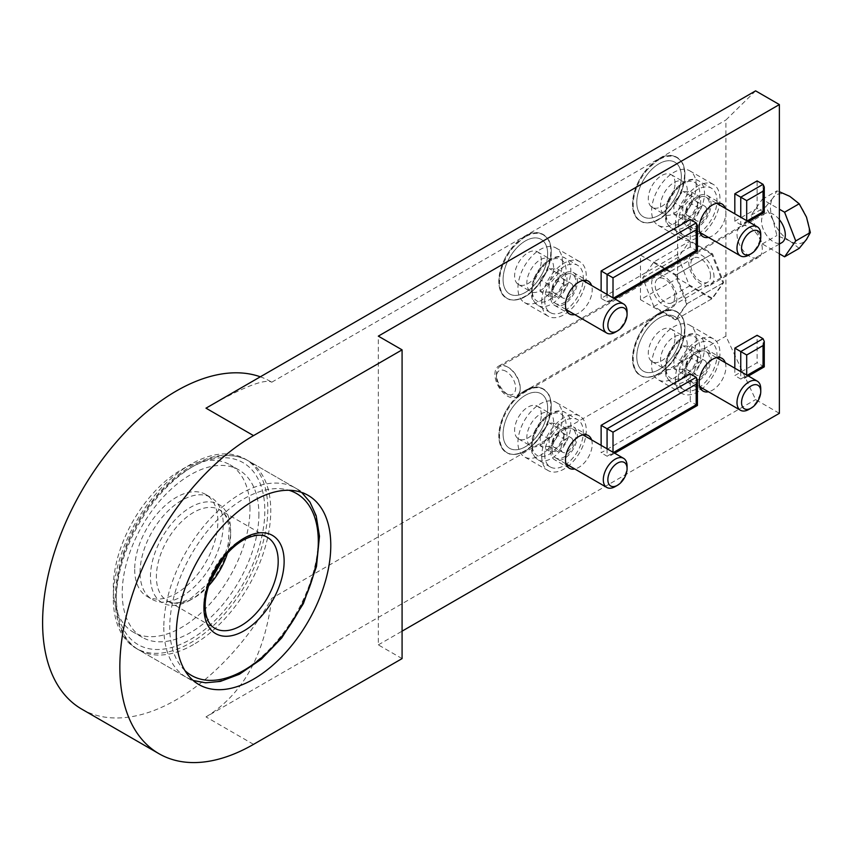 <?xml version="1.0" encoding="UTF-8"?>
<svg xmlns="http://www.w3.org/2000/svg" width="853" height="853" viewBox="0 0 853 853"><rect width="100%" height="100%" fill="white"/><g stroke="black" fill="none" stroke-linecap="round" stroke-linejoin="round"><path stroke-width="0.64" stroke-dasharray="4.26 3.2" d="M140.052 572.491A58.825 33.96 -60 0 1 165.727 513.293A58.825 33.96 -60 0 1 211.054 497.534A58.825 33.96 -60 0 1 211.054 565.454A58.825 33.96 -60 0 1 152.229 599.414A58.825 33.96 -60 0 1 140.052 572.491M134.699 569.399A58.825 33.96 120 0 0 146.887 596.332A58.825 33.96 120 0 0 205.701 562.372A58.825 33.96 120 0 0 205.701 494.452A58.825 33.96 120 0 0 160.375 510.211A58.825 33.96 120 0 0 134.699 569.399M755.609 90.855L725.903 120.017L725.903 336.135L755.609 399.599L779.375 413.321M762.294 249.087A17.86 10.311 -120 0 0 754.5 231.12A17.86 10.311 -120 0 0 740.745 226.333A17.86 10.311 -120 0 0 740.745 246.954A17.86 10.311 -120 0 0 758.594 257.265A17.86 10.311 -120 0 0 762.294 249.087M697.423 251.081L690.248 246.943L601.13 298.401L607.069 301.834L610.044 301.536L613.478 298.134M764.267 212.493L757.101 208.345L734.817 221.215L740.756 224.648L743.731 224.35L747.164 220.948M402.083 658.601L378.316 644.879L378.316 336.135M378.316 644.879L402.083 631.156M690.248 373.87L690.248 401.315L601.13 452.772L601.13 445.373M734.817 368.187L734.817 375.587L757.101 362.717L757.101 335.282M734.817 221.215L734.817 213.815M757.101 208.345L757.101 180.911M591.577 439.86A18.905 10.918 -60 0 1 588.303 457.368A18.905 10.918 -60 0 1 574.773 468.969M725.263 362.674A18.905 10.918 -60 0 1 721.99 380.182A18.905 10.918 -60 0 1 708.459 391.783M574.773 314.597A18.905 10.918 120 0 0 588.303 302.996A18.905 10.918 120 0 0 591.577 285.488M708.459 237.411A18.905 10.918 120 0 0 721.99 225.81A18.905 10.918 120 0 0 725.263 208.303M601.13 298.401L601.13 291.001M690.248 246.943L690.248 219.498M697.423 405.452L690.248 401.315M613.478 452.506L610.044 455.907L607.069 456.206L601.13 452.772M253.533 744.36L205.999 716.915L755.609 399.599M271.531 382.059L270.827 381.654A189.067 109.152 120 0 1 271.766 382.208L271.531 382.059C264.078 378.732 242.231 387.433 205.999 408.171M270.827 381.654A189.067 109.152 120 0 0 260.325 376.813M81.76 709.131A189.067 109.152 120 0 0 271.766 598.326L725.903 336.135M205.999 716.915C242.721 694.459 264.643 654.933 271.766 598.326M520.17 388.872A17.86 10.311 60 0 1 516.47 397.05A17.86 10.311 60 0 1 507.546 396.165A17.86 10.311 60 0 1 495.881 380.427A17.86 10.311 60 0 1 498.621 366.118A17.86 10.311 60 0 1 512.376 370.906A17.86 10.311 60 0 1 520.17 388.872M676.887 298.401A17.86 10.311 60 0 1 673.188 306.579A17.86 10.311 60 0 1 655.328 296.268A17.86 10.311 60 0 1 655.328 275.647A17.86 10.311 60 0 1 669.093 280.434A17.86 10.311 60 0 1 676.887 298.401M640.486 255.09L675.405 275.252L686.558 303.988L675.405 319.843L640.486 299.691L677.623 278.249L712.543 298.401L723.696 282.546L712.543 253.81L677.623 233.647L640.486 255.09L640.486 299.691M677.623 278.249L677.623 233.647M714.014 276.958A17.86 10.311 -120 0 0 706.22 258.992A17.86 10.311 -120 0 0 692.465 254.205A17.86 10.311 -120 0 0 692.465 274.826A17.86 10.311 -120 0 0 710.325 285.137A17.86 10.311 -120 0 0 714.014 276.958M675.405 275.252L712.543 253.81M686.558 303.988L723.696 282.546M675.405 319.843L712.543 298.401M249.972 509.028A96.634 55.786 120 0 0 229.958 464.789A96.634 55.786 120 0 0 133.324 520.586A96.634 55.786 120 0 0 133.324 632.169A96.634 55.786 120 0 0 207.791 606.28A96.634 55.786 120 0 0 249.972 509.028M541.708 301.823A31.508 18.19 -60 0 1 555.463 270.113A31.508 18.19 -60 0 1 579.741 261.679A31.508 18.19 -60 0 1 579.741 298.06A31.508 18.19 -60 0 1 548.234 316.25A31.508 18.19 -60 0 1 541.708 301.823M503.089 279.528A31.508 18.19 120 0 0 509.614 293.954A31.508 18.19 120 0 0 541.122 275.764A31.508 18.19 120 0 0 541.122 239.373A31.508 18.19 120 0 0 516.843 247.818A31.508 18.19 120 0 0 503.089 279.528M675.395 224.648A31.508 18.19 -60 0 1 689.149 192.938A31.508 18.19 -60 0 1 713.439 184.493A31.508 18.19 -60 0 1 713.439 220.874A31.508 18.19 -60 0 1 681.92 239.064A31.508 18.19 -60 0 1 675.395 224.648M636.775 202.342A31.508 18.19 120 0 0 643.301 216.769A31.508 18.19 120 0 0 674.819 198.578A31.508 18.19 120 0 0 674.819 162.198A31.508 18.19 120 0 0 650.53 170.632A31.508 18.19 120 0 0 636.775 202.342M541.708 456.195A31.508 18.19 120 0 0 548.234 470.621A31.508 18.19 120 0 0 579.741 452.431A31.508 18.19 120 0 0 579.741 416.051A31.508 18.19 120 0 0 555.463 424.485A31.508 18.19 120 0 0 541.708 456.195M503.089 433.9A31.508 18.19 120 0 0 509.614 448.326A31.508 18.19 120 0 0 541.122 430.136A31.508 18.19 120 0 0 541.122 393.745A31.508 18.19 120 0 0 516.843 402.189A31.508 18.19 120 0 0 503.089 433.9M675.395 379.02A31.508 18.19 120 0 0 681.92 393.436A31.508 18.19 120 0 0 713.439 375.245A31.508 18.19 120 0 0 713.439 338.865A31.508 18.19 120 0 0 689.149 347.299A31.508 18.19 120 0 0 675.395 379.02M636.775 356.714A31.508 18.19 120 0 0 643.301 371.14A31.508 18.19 120 0 0 674.819 352.95A31.508 18.19 120 0 0 674.819 316.57A31.508 18.19 120 0 0 650.53 325.004A31.508 18.19 120 0 0 636.775 356.714M113.31 598.22A109.237 63.069 -60 0 1 160.993 488.289A109.237 63.069 -60 0 1 245.174 459.021A109.237 63.069 -60 0 1 245.174 585.158A109.237 63.069 -60 0 1 135.936 648.227A109.237 63.069 -60 0 1 113.31 598.22M258.885 514.178A96.634 55.786 -60 0 1 216.705 611.42A96.634 55.786 -60 0 1 142.238 637.308A96.634 55.786 -60 0 1 142.238 525.725A96.634 55.786 -60 0 1 238.872 469.939A96.634 55.786 -60 0 1 258.885 514.178M764.267 366.865L757.101 362.717M747.164 375.32L743.731 378.721L740.756 379.02L734.817 375.587M550.622 296.684A18.905 10.918 -60 0 1 558.875 277.651A18.905 10.918 -60 0 1 573.44 272.587A18.905 10.918 -60 0 1 573.44 294.424A18.905 10.918 -60 0 1 554.535 305.342A18.905 10.918 -60 0 1 550.622 296.684M684.309 219.498A18.905 10.918 -60 0 1 692.561 200.476A18.905 10.918 -60 0 1 707.137 195.401A18.905 10.918 -60 0 1 707.137 217.238A18.905 10.918 -60 0 1 688.222 228.156A18.905 10.918 -60 0 1 684.309 219.498M550.622 451.056A18.905 10.918 120 0 0 554.535 459.714A18.905 10.918 120 0 0 573.44 448.795A18.905 10.918 120 0 0 573.44 426.958A18.905 10.918 120 0 0 558.875 432.023A18.905 10.918 120 0 0 550.622 451.056M684.309 373.87A18.905 10.918 120 0 0 688.222 382.528A18.905 10.918 120 0 0 707.137 371.609A18.905 10.918 120 0 0 707.137 349.773A18.905 10.918 120 0 0 692.561 354.848A18.905 10.918 120 0 0 684.309 373.87M271.766 382.208L725.903 120.017M562.5 262.383A31.508 18.19 120 0 0 555.975 247.956A31.508 18.19 120 0 0 524.467 266.147A31.508 18.19 120 0 0 524.467 302.527A31.508 18.19 120 0 0 548.746 294.093A31.508 18.19 120 0 0 562.5 262.383M553.597 267.522A18.905 10.918 120 0 0 549.673 258.864A18.905 10.918 120 0 0 530.769 269.783A18.905 10.918 120 0 0 530.769 291.619A18.905 10.918 120 0 0 545.344 286.555A18.905 10.918 120 0 0 553.597 267.522M541.335 260.453A18.905 10.918 120 0 0 537.422 251.795A18.905 10.918 120 0 0 518.517 262.713A18.905 10.918 120 0 0 518.517 284.539A18.905 10.918 120 0 0 533.082 279.475A18.905 10.918 120 0 0 541.335 260.453M524.83 236.324A36.775 21.229 120 0 0 510.019 250.228A36.775 21.229 120 0 0 510.009 250.238A36.775 21.229 120 0 0 503.462 261.572A36.775 21.229 120 0 0 514.604 299.872A36.775 21.229 120 0 0 550.302 257.681A36.775 21.229 120 0 0 524.83 236.324M547.647 253.799A31.508 18.19 120 0 0 541.122 239.373A31.508 18.19 120 0 0 509.614 257.574A31.508 18.19 120 0 0 509.614 293.954A31.508 18.19 120 0 0 533.893 285.51A31.508 18.19 120 0 0 547.647 253.799M696.197 185.197A31.508 18.19 120 0 0 689.672 170.771A31.508 18.19 120 0 0 658.153 188.961A31.508 18.19 120 0 0 658.153 225.352A31.508 18.19 120 0 0 682.443 216.907A31.508 18.19 120 0 0 696.197 185.197M687.283 190.336A18.905 10.918 120 0 0 683.37 181.689A18.905 10.918 120 0 0 664.455 192.597A18.905 10.918 120 0 0 664.455 214.434A18.905 10.918 120 0 0 679.031 209.369A18.905 10.918 120 0 0 687.283 190.336M675.032 183.267A18.905 10.918 120 0 0 671.108 174.609A18.905 10.918 120 0 0 652.204 185.527A18.905 10.918 120 0 0 652.204 207.354A18.905 10.918 120 0 0 666.779 202.289A18.905 10.918 120 0 0 675.032 183.267M658.516 159.148A36.775 21.229 120 0 0 643.706 173.042A36.775 21.229 120 0 0 643.695 173.052A36.775 21.229 120 0 0 637.159 184.387A36.775 21.229 120 0 0 648.291 222.686A36.775 21.229 120 0 0 683.999 180.495A36.775 21.229 120 0 0 658.516 159.148M681.344 176.614A31.508 18.19 120 0 0 674.819 162.198A31.508 18.19 120 0 0 643.301 180.388A31.508 18.19 120 0 0 643.301 216.769A31.508 18.19 120 0 0 667.59 208.324A31.508 18.19 120 0 0 681.344 176.614M748.881 255.058A16.804 9.703 120 0 0 760.759 234.479M685.801 218.645A16.804 9.703 120 0 0 689.277 226.333A16.804 9.703 120 0 0 706.081 216.63A16.804 9.703 120 0 0 706.081 197.224A16.804 9.703 120 0 0 693.137 201.724A16.804 9.703 120 0 0 685.801 218.645M706.593 210.062A8.402 4.851 -60 0 1 702.925 218.517A8.402 4.851 -60 0 1 696.453 220.767A8.402 4.851 -60 0 1 696.453 211.064A8.402 4.851 -60 0 1 704.855 206.213A8.402 4.851 -60 0 1 706.593 210.062M697.679 204.923A8.402 4.851 -60 0 1 694.011 213.378A8.402 4.851 -60 0 1 687.539 215.628A8.402 4.851 -60 0 1 687.539 205.925A8.402 4.851 -60 0 1 695.941 201.073A8.402 4.851 -60 0 1 697.679 204.923M691.74 203.995L691.74 192.117L682.826 191.317L673.913 202.406L673.913 214.295L682.826 215.084L691.74 203.995L700.654 209.145L691.74 220.234L682.826 219.434L682.826 207.556L691.74 196.467L700.654 197.267L700.654 209.145M700.654 197.267L691.74 192.117M691.74 196.467L682.826 191.317M682.826 207.556L673.913 202.406M682.826 219.434L673.913 214.295M691.74 220.234L682.826 215.084M678.37 222.932A27.307 15.77 120 0 0 684.021 235.428A27.307 15.77 120 0 0 711.338 219.658A27.307 15.77 120 0 0 711.338 188.129A27.307 15.77 120 0 0 690.29 195.444A27.307 15.77 120 0 0 678.37 222.932M615.184 332.243A16.804 9.703 120 0 0 627.072 311.665M552.104 295.82A16.804 9.703 120 0 0 555.591 303.519A16.804 9.703 120 0 0 572.395 293.816A16.804 9.703 120 0 0 572.395 274.41A16.804 9.703 120 0 0 559.44 278.91A16.804 9.703 120 0 0 552.104 295.82M572.907 287.248A8.402 4.851 -60 0 1 569.239 295.703A8.402 4.851 -60 0 1 562.756 297.953A8.402 4.851 -60 0 1 562.756 288.25A8.402 4.851 -60 0 1 571.158 283.399A8.402 4.851 -60 0 1 572.907 287.248M563.993 282.108A8.402 4.851 -60 0 1 560.325 290.564A8.402 4.851 -60 0 1 553.853 292.814A8.402 4.851 -60 0 1 553.842 283.111A8.402 4.851 -60 0 1 562.255 278.259A8.402 4.851 -60 0 1 563.993 282.108M558.054 281.181L558.054 269.303L549.14 268.503L540.226 279.592L540.226 291.481L549.14 292.27L558.054 281.181L566.957 286.331L558.054 297.42L549.14 296.62L549.14 284.742L558.054 273.653L566.957 274.442L566.957 286.331M566.957 274.442L558.054 269.303M558.054 273.653L549.14 268.503M549.14 284.742L540.226 279.592M549.14 296.62L540.226 291.481M558.054 297.42L549.14 292.27M544.683 300.117A27.307 15.77 120 0 0 550.334 312.614A27.307 15.77 120 0 0 577.641 296.844A27.307 15.77 120 0 0 577.641 265.315A27.307 15.77 120 0 0 556.604 272.629A27.307 15.77 120 0 0 544.683 300.117M696.197 339.569A31.508 18.19 120 0 0 689.672 325.142A31.508 18.19 120 0 0 658.153 343.332A31.508 18.19 120 0 0 658.153 379.724A31.508 18.19 120 0 0 682.443 371.279A31.508 18.19 120 0 0 696.197 339.569M687.283 344.708A18.905 10.918 120 0 0 683.37 336.061A18.905 10.918 120 0 0 664.455 346.968A18.905 10.918 120 0 0 664.455 368.805A18.905 10.918 120 0 0 679.031 363.741A18.905 10.918 120 0 0 687.283 344.708M675.032 337.639A18.905 10.918 120 0 0 671.108 328.981A18.905 10.918 120 0 0 652.204 339.899A18.905 10.918 120 0 0 652.204 361.725A18.905 10.918 120 0 0 666.779 356.661A18.905 10.918 120 0 0 675.032 337.639M658.516 313.52A36.775 21.229 120 0 0 643.706 327.413A36.775 21.229 120 0 0 643.695 327.424A36.775 21.229 120 0 0 637.159 338.758A36.775 21.229 120 0 0 648.291 377.058A36.775 21.229 120 0 0 683.999 334.866A36.775 21.229 120 0 0 658.516 313.52M681.344 330.985A31.508 18.19 120 0 0 674.819 316.57A31.508 18.19 120 0 0 643.301 334.76A31.508 18.19 120 0 0 643.301 371.14A31.508 18.19 120 0 0 667.59 362.696A31.508 18.19 120 0 0 681.344 330.985M562.5 416.754A31.508 18.19 120 0 0 555.975 402.328A31.508 18.19 120 0 0 524.467 420.518A31.508 18.19 120 0 0 524.467 456.899A31.508 18.19 120 0 0 548.746 448.465A31.508 18.19 120 0 0 562.5 416.754M553.597 421.894A18.905 10.918 120 0 0 549.673 413.236A18.905 10.918 120 0 0 530.769 424.154A18.905 10.918 120 0 0 530.769 445.991A18.905 10.918 120 0 0 545.344 440.926A18.905 10.918 120 0 0 553.597 421.894M541.335 414.825A18.905 10.918 120 0 0 537.422 406.167A18.905 10.918 120 0 0 518.517 417.085A18.905 10.918 120 0 0 518.517 438.911A18.905 10.918 120 0 0 533.082 433.846A18.905 10.918 120 0 0 541.335 414.825M524.83 390.695A36.775 21.229 120 0 0 510.019 404.599A36.775 21.229 120 0 0 510.009 404.61A36.775 21.229 120 0 0 503.462 415.944A36.775 21.229 120 0 0 514.604 454.244A36.775 21.229 120 0 0 550.302 412.052A36.775 21.229 120 0 0 524.83 390.695M547.647 408.171A31.508 18.19 120 0 0 541.122 393.745A31.508 18.19 120 0 0 509.614 411.946A31.508 18.19 120 0 0 509.614 448.326A31.508 18.19 120 0 0 533.893 439.881A31.508 18.19 120 0 0 547.647 408.171M748.881 409.429A16.804 9.703 120 0 0 760.759 388.851M685.801 373.017A16.804 9.703 120 0 0 689.277 380.705A16.804 9.703 120 0 0 706.081 371.002A16.804 9.703 120 0 0 706.081 351.596A16.804 9.703 120 0 0 693.137 356.096A16.804 9.703 120 0 0 685.801 373.017M706.593 364.434A8.402 4.851 -60 0 1 702.925 372.889A8.402 4.851 -60 0 1 696.453 375.139A8.402 4.851 -60 0 1 696.453 365.436A8.402 4.851 -60 0 1 704.855 360.584A8.402 4.851 -60 0 1 706.593 364.434M697.679 359.294A8.402 4.851 -60 0 1 694.011 367.75A8.402 4.851 -60 0 1 687.539 369.999A8.402 4.851 -60 0 1 687.539 360.297A8.402 4.851 -60 0 1 695.941 355.445A8.402 4.851 -60 0 1 697.679 359.294M691.74 358.367L691.74 346.489L682.826 345.689L673.913 356.778L673.913 368.667L682.826 369.456L691.74 358.367L700.654 363.517L691.74 374.606L682.826 373.806L682.826 361.928L691.74 350.839L700.654 351.639L700.654 363.517M700.654 351.639L691.74 346.489M691.74 350.839L682.826 345.689M682.826 361.928L673.913 356.778M682.826 373.806L673.913 368.667M691.74 374.606L682.826 369.456M678.37 377.303A27.307 15.77 120 0 0 684.021 389.8A27.307 15.77 120 0 0 711.338 374.03A27.307 15.77 120 0 0 711.338 342.501A27.307 15.77 120 0 0 690.29 349.815A27.307 15.77 120 0 0 678.37 377.303M615.184 486.615A16.804 9.703 120 0 0 627.072 466.037M552.104 450.192A16.804 9.703 120 0 0 555.591 457.89A16.804 9.703 120 0 0 572.395 448.188A16.804 9.703 120 0 0 572.395 428.782A16.804 9.703 120 0 0 559.44 433.281A16.804 9.703 120 0 0 552.104 450.192M572.907 441.619A8.402 4.851 -60 0 1 569.239 450.075A8.402 4.851 -60 0 1 562.756 452.325A8.402 4.851 -60 0 1 562.756 442.622A8.402 4.851 -60 0 1 571.158 437.77A8.402 4.851 -60 0 1 572.907 441.619M563.993 436.48A8.402 4.851 -60 0 1 560.325 444.935A8.402 4.851 -60 0 1 553.853 447.185A8.402 4.851 -60 0 1 553.842 437.482A8.402 4.851 -60 0 1 562.255 432.631A8.402 4.851 -60 0 1 563.993 436.48M558.054 435.552L558.054 423.674L549.14 422.875L540.226 433.964L540.226 445.852L549.14 446.641L558.054 435.552L566.957 440.702L558.054 451.791L549.14 450.992L549.14 439.114L558.054 428.025L566.957 428.814L566.957 440.702M566.957 428.814L558.054 423.674M558.054 428.025L549.14 422.875M549.14 439.114L540.226 433.964M549.14 450.992L540.226 445.852M558.054 451.791L549.14 446.641M544.683 454.489A27.307 15.77 120 0 0 550.334 466.986A27.307 15.77 120 0 0 577.641 451.216A27.307 15.77 120 0 0 577.641 419.687A27.307 15.77 120 0 0 556.604 427.001A27.307 15.77 120 0 0 544.683 454.489M710.528 275.796A13.968 8.061 -120 0 0 704.429 261.743A13.968 8.061 -120 0 0 693.67 258.001A13.968 8.061 -120 0 0 693.67 274.133A13.968 8.061 -120 0 0 707.627 282.194A13.968 8.061 -120 0 0 710.528 275.796M674.872 296.386A13.968 8.061 60 0 1 671.983 302.772A13.968 8.061 60 0 1 658.015 294.711A13.968 8.061 60 0 1 658.015 278.59A13.968 8.061 60 0 1 668.784 282.332A13.968 8.061 60 0 1 674.872 296.386M711.797 254.237L689.501 241.367L678.348 257.222L689.501 285.958L711.797 298.838L722.949 282.972L711.797 254.237L676.152 274.815L687.294 303.551L722.949 282.972M687.294 303.551L676.152 319.417L653.856 306.547L642.704 277.811L653.856 261.946L689.501 241.367M653.856 261.946L676.152 274.815M642.704 277.811L678.348 257.222M653.856 306.547L689.501 285.958M676.152 319.417L711.797 298.838M779.375 253.799L762.283 243.937L751.141 215.201L762.283 199.335L779.375 209.209M779.375 219.626A16.804 9.703 -120 0 0 773.436 214.359A16.804 9.703 -120 0 0 765.034 213.517A16.804 9.703 -120 0 0 765.034 232.922A16.804 9.703 -120 0 0 781.838 242.625M799.197 248.372L789.782 240.941A27.307 15.77 -120 0 0 806.501 239.448A27.307 15.77 -120 0 0 806.501 217.152A27.307 15.77 -120 0 0 789.782 196.339A27.307 15.77 -120 0 0 773.053 197.843L776.902 190.901L779.375 191.722M789.782 240.941L776.902 235.503L773.053 220.138A27.307 15.77 -120 0 0 789.782 240.941M773.053 220.138L765.749 206.767L773.053 197.843A27.307 15.77 -120 0 0 773.053 220.138M762.283 199.335L776.902 190.901M751.141 215.201L765.749 206.767M762.283 243.937L776.902 235.503M508.335 367.408A16.804 9.703 -120 0 0 499.933 366.577A16.804 9.703 -120 0 0 496.457 374.264A16.804 9.703 -120 0 0 508.335 394.854A16.804 9.703 -120 0 0 516.737 395.685A16.804 9.703 -120 0 0 519.317 382.219A16.804 9.703 -120 0 0 508.335 367.408M506.064 371.354A13.584 7.848 -120 0 0 496.457 376.898A13.584 7.848 -120 0 0 506.064 393.532A13.584 7.848 -120 0 0 515.66 387.987A13.584 7.848 -120 0 0 506.064 371.354M696.197 222.932L696.197 250.377L607.069 301.834L607.069 294.434M763.04 184.333L763.04 211.779L740.756 224.648L740.756 217.248M607.069 448.806L607.069 456.206L696.197 404.748L696.197 377.303M740.756 371.62L740.756 379.02L763.04 366.15L763.04 338.705M746.695 375.587L746.695 375.043M746.695 220.671L746.695 221.215M613.008 452.772L613.008 452.229M613.008 297.857L613.008 298.401M525.373 236.835A36.53 21.09 120 0 0 503.003 294.498A36.53 21.09 120 0 0 547.743 268.663A36.53 21.09 120 0 0 525.373 236.835M659.06 159.65A36.53 21.09 120 0 0 636.69 217.312A36.53 21.09 120 0 0 681.43 191.477A36.53 21.09 120 0 0 659.06 159.65M665.894 215.724A27.307 15.77 120 0 0 671.546 228.231A27.307 15.77 120 0 0 698.852 212.461A27.307 15.77 120 0 0 698.852 180.921A27.307 15.77 120 0 0 685.204 182.275A27.307 15.77 120 0 0 665.894 215.724M682.826 183.651A23.948 13.829 120 0 0 668.166 221.449A23.948 13.829 120 0 0 697.487 204.517A23.948 13.829 120 0 0 682.826 183.651M532.197 292.91A27.307 15.77 120 0 0 537.859 305.406A27.307 15.77 120 0 0 565.166 289.647A27.307 15.77 120 0 0 565.166 258.107A27.307 15.77 120 0 0 551.518 259.461A27.307 15.77 120 0 0 532.197 292.91M549.14 260.837A23.948 13.829 120 0 0 534.468 298.635A23.948 13.829 120 0 0 563.801 281.703A23.948 13.829 120 0 0 549.14 260.837M659.06 314.021A36.53 21.09 120 0 0 636.69 371.684A36.53 21.09 120 0 0 681.43 345.849A36.53 21.09 120 0 0 659.06 314.021M525.373 391.207A36.53 21.09 120 0 0 503.003 448.87A36.53 21.09 120 0 0 547.743 423.035A36.53 21.09 120 0 0 525.373 391.207M665.894 370.095A27.307 15.77 120 0 0 671.546 382.602A27.307 15.77 120 0 0 698.852 366.833A27.307 15.77 120 0 0 698.852 335.293A27.307 15.77 120 0 0 685.204 336.647A27.307 15.77 120 0 0 665.894 370.095M682.826 338.023A23.948 13.829 120 0 0 668.166 375.821A23.948 13.829 120 0 0 697.487 358.889A23.948 13.829 120 0 0 682.826 338.023M532.197 447.281A27.307 15.77 120 0 0 537.859 459.778A27.307 15.77 120 0 0 565.166 444.018A27.307 15.77 120 0 0 565.166 412.479A27.307 15.77 120 0 0 551.518 413.833A27.307 15.77 120 0 0 532.197 447.281M549.14 415.208A23.948 13.829 120 0 0 534.468 453.007A23.948 13.829 120 0 0 563.801 436.075A23.948 13.829 120 0 0 549.14 415.208M163.819 627.381A109.237 63.069 120 0 0 186.434 677.389A109.237 63.069 120 0 0 295.671 614.32A109.237 63.069 120 0 0 295.671 488.183A109.237 63.069 120 0 0 241.058 493.588A109.237 63.069 120 0 0 163.819 627.381M184.909 670.543A105.036 60.638 -60 0 1 177.488 584.817A105.036 60.638 -60 0 1 244.033 498.738A105.036 60.638 -60 0 1 288.986 490.272M193.524 644.527A109.237 63.069 -60 0 1 138.9 649.943A109.237 63.069 -60 0 1 116.285 599.936A109.237 63.069 -60 0 1 163.968 490.006A109.237 63.069 -60 0 1 248.138 460.737A109.237 63.069 -60 0 1 264.888 548.266A109.237 63.069 -60 0 1 193.524 644.527M190.55 639.387A105.036 60.638 120 0 0 254.876 473.607A105.036 60.638 120 0 0 126.233 547.882A105.036 60.638 120 0 0 190.55 639.387M190.55 599.936A56.724 32.745 -60 0 1 155.822 550.516A56.724 32.745 -60 0 1 225.288 510.414A56.724 32.745 -60 0 1 190.55 599.936M227.463 553.149A52.513 30.324 120 0 0 219.786 509.859A52.513 30.324 120 0 0 179.311 523.923A52.513 30.324 120 0 0 156.387 576.777A52.513 30.324 120 0 0 167.263 600.821A52.513 30.324 120 0 0 193.524 598.22A52.513 30.324 120 0 0 208.601 585.83M210.158 581.415L191.424 598.006C176.187 605.95 169.491 602.218 167.263 600.821L214.796 628.266A52.513 30.324 -60 0 1 203.92 604.223A52.513 30.324 -60 0 1 241.058 539.906A52.513 30.324 -60 0 1 267.32 537.305L219.786 509.859L224.648 514.306L227.25 519.136L229.265 528.231L228.199 543.851L224.424 556.71M146.887 596.332L152.229 599.414M205.701 494.452L211.054 497.534M516.47 397.05L673.188 306.579M498.621 366.118L655.328 275.647M710.325 285.137L758.594 257.265M692.465 254.205L740.745 226.333M524.467 302.527L548.234 316.25M555.975 247.956L579.741 261.679M658.153 225.352L681.92 239.064M689.672 170.771L713.439 184.493M579.741 416.051L555.975 402.328M548.234 470.621L524.467 456.899M713.439 338.865L689.672 325.142M681.92 393.436L658.153 379.724M135.936 648.227L198.92 684.586M245.174 459.021L308.157 495.38M238.872 469.939L229.958 464.789M142.238 637.308L133.324 632.169M748.401 376.024L743.731 378.721M743.731 224.35L748.401 221.652M554.535 305.342L569.388 313.915M573.44 272.587L588.303 281.17M688.222 228.156L703.085 236.729M707.137 195.401L721.99 203.984M588.303 435.542L573.44 426.958M569.388 468.286L554.535 459.714M721.99 358.356L707.137 349.773M703.085 391.101L688.222 382.528M614.704 453.21L610.044 455.907M610.044 301.536L614.704 298.838M518.517 284.539L530.769 291.619M537.422 251.795L549.673 258.864M510.019 250.228A63.026 63.026 0 0 0 503.462 261.572C495.742 281.916 497.875 294.669 509.881 299.819C522.441 301.749 534.362 293.027 545.632 273.642C551.88 260.261 552.957 249.129 548.874 240.215C542.188 231.536 534.181 230.235 524.862 236.302L510.009 250.238M652.204 207.354L664.455 214.434M671.108 174.609L683.37 181.689M643.706 173.042A63.026 63.026 0 0 0 637.159 184.387C629.429 204.731 631.572 217.483 643.567 222.644C656.128 224.563 668.048 215.841 679.319 196.457C685.567 183.086 686.644 171.943 682.56 163.03C675.875 154.35 667.867 153.05 658.548 159.116L643.695 173.052M689.277 226.333L699.801 232.411M706.081 197.224L716.605 203.302M687.539 215.628L696.453 220.767M695.941 201.073L704.855 206.213M684.021 235.428L671.546 228.231C667.632 224.797 665.766 222.43 665.958 221.119L664.913 214.103C665.894 200.711 672.1 190.038 683.52 182.115C690.024 178.853 695.131 178.458 698.852 180.921L711.338 188.129M555.591 303.519L566.115 309.596M572.395 274.41L582.919 280.488M553.853 292.814L562.756 297.953M562.255 278.259L571.158 283.399M550.334 312.614L537.859 305.406C529.276 297.665 532.432 296.535 531.216 291.289C532.208 277.886 538.414 267.224 549.833 259.301C556.327 256.039 561.445 255.644 565.166 258.107L577.641 265.315M652.204 361.725L664.455 368.805M671.108 328.981L683.37 336.061M643.706 327.413A63.026 63.026 0 0 0 637.159 338.758C629.429 359.102 631.572 371.855 643.567 377.015C656.128 378.935 668.048 370.213 679.319 350.828C685.567 337.457 686.644 326.315 682.56 317.401C675.875 308.722 667.867 307.421 658.548 313.488L643.695 327.424M518.517 438.911L530.769 445.991M537.422 406.167L549.673 413.236M510.019 404.599A63.026 63.026 0 0 0 503.462 415.944C495.742 436.288 497.875 449.041 509.881 454.191C522.441 456.12 534.362 447.399 545.632 428.014C551.88 414.633 552.957 403.501 548.874 394.587C542.188 385.908 534.181 384.607 524.862 390.674L510.009 404.61M689.277 380.705L699.801 386.782M706.081 351.596L716.605 357.674M687.539 369.999L696.453 375.139M695.941 355.445L704.855 360.584M684.021 389.8L671.546 382.602C667.632 379.169 665.766 376.802 665.958 375.491L664.913 368.475C665.894 355.072 672.1 344.409 683.52 336.487C690.024 333.224 695.131 332.83 698.852 335.293L711.338 342.501M555.591 457.89L566.115 463.968M572.395 428.782L582.919 434.859M553.853 447.185L562.756 452.325M562.255 432.631L571.158 437.77M550.334 466.986L537.859 459.778C529.276 452.037 532.432 450.906 531.216 445.661C532.208 432.258 538.414 421.595 549.833 413.662C556.327 410.41 561.445 410.016 565.166 412.479L577.641 419.687M301.685 492.448L295.671 488.183L248.138 460.737C232.858 452.538 215.212 453.583 195.209 463.861C179.962 471.922 165.834 484.056 152.794 500.274C110.527 551.23 101.262 630.207 138.9 649.943L186.434 677.389L193.141 680.459M671.983 302.772L707.627 282.194M658.015 278.59L693.67 258.001M765.034 213.517L499.933 366.577M779.375 244.054L516.737 395.685M506.064 393.532L508.335 394.854M496.457 376.898L496.457 374.264"/><path stroke-width="1.28" d="M253.533 435.616A189.067 109.152 120 0 0 130.019 602.218A189.067 109.152 120 0 0 158.999 753.721A189.067 109.152 120 0 0 253.533 744.36L402.083 658.601L402.083 349.858L253.533 435.616L205.999 408.171L755.609 90.855L779.375 104.578L779.375 413.321L402.083 631.156M176.294 634.579A109.237 63.069 -60 0 1 223.976 524.648A109.237 63.069 -60 0 1 308.157 495.38A109.237 63.069 -60 0 1 308.157 621.517A109.237 63.069 -60 0 1 198.92 684.586A109.237 63.069 -60 0 1 176.294 634.579M696.197 377.303L690.248 373.87L601.13 425.327L613.008 432.183L696.197 384.159L697.423 380.022L696.197 377.303L607.069 428.76L607.069 448.806M763.04 345.572L764.267 341.424L763.04 338.705L757.101 335.282L734.817 348.141L746.695 354.997L763.04 345.572L763.04 366.15L764.267 366.865L748.401 376.024M763.04 191.2L746.695 200.626L734.817 193.77L757.101 180.911L763.04 184.333L764.267 187.052L763.04 191.2L763.04 211.779L764.267 212.493L764.267 187.052M402.083 349.858L378.316 336.135L779.375 104.578M601.13 425.327L601.13 445.373M734.817 348.141L734.817 368.187M734.817 213.815L734.817 193.77M574.773 468.969A18.905 10.918 -60 0 1 569.388 468.286A18.905 10.918 -60 0 1 565.475 459.628A18.905 10.918 -60 0 1 573.728 440.606A18.905 10.918 -60 0 1 588.303 435.542A18.905 10.918 -60 0 1 591.577 439.86M708.459 391.783A18.905 10.918 -60 0 1 703.085 391.101A18.905 10.918 -60 0 1 699.161 382.443A18.905 10.918 -60 0 1 707.414 363.421A18.905 10.918 -60 0 1 721.99 358.356A18.905 10.918 -60 0 1 725.263 362.674M591.577 285.488A18.905 10.918 120 0 0 588.303 281.17A18.905 10.918 120 0 0 573.728 286.235A18.905 10.918 120 0 0 565.475 305.257A18.905 10.918 120 0 0 569.388 313.915A18.905 10.918 120 0 0 574.773 314.597M725.263 208.303A18.905 10.918 120 0 0 721.99 203.984A18.905 10.918 120 0 0 707.414 209.049A18.905 10.918 120 0 0 699.161 228.071A18.905 10.918 120 0 0 703.085 236.729A18.905 10.918 120 0 0 708.459 237.411M601.13 291.001L601.13 270.955L690.248 219.498L696.197 222.932L697.423 225.65L696.197 229.788L613.008 277.811L601.13 270.955M260.325 376.813A189.067 109.152 120 0 0 76.898 499.538A189.067 109.152 120 0 0 81.76 709.131L158.999 753.721M613.478 452.506L696.197 404.748L697.423 405.452L614.704 453.21M614.704 298.838L697.423 251.081L696.197 250.377L613.478 298.134M741.556 248.202A13.584 7.848 120 0 0 751.152 253.746A13.584 7.848 120 0 0 760.759 237.113A13.584 7.848 120 0 0 751.152 231.568A13.584 7.848 120 0 0 741.556 248.202M760.759 237.113L760.759 234.479A16.804 9.703 120 0 0 757.283 226.781A16.804 9.703 120 0 0 744.328 231.291A16.804 9.703 120 0 0 736.992 248.202A16.804 9.703 120 0 0 740.479 255.889A16.804 9.703 120 0 0 748.881 255.058L751.152 253.746M607.858 325.388A13.584 7.848 120 0 0 617.465 330.932A13.584 7.848 120 0 0 627.072 314.288A13.584 7.848 120 0 0 617.465 308.743A13.584 7.848 120 0 0 607.858 325.388M627.072 314.288L627.072 311.665A16.804 9.703 120 0 0 623.586 303.967A16.804 9.703 120 0 0 610.641 308.466A16.804 9.703 120 0 0 603.306 325.388A16.804 9.703 120 0 0 606.782 333.075A16.804 9.703 120 0 0 615.184 332.243L617.465 330.932M741.556 402.573A13.584 7.848 120 0 0 751.152 408.118A13.584 7.848 120 0 0 760.759 391.484A13.584 7.848 120 0 0 751.152 385.94A13.584 7.848 120 0 0 741.556 402.573M760.759 391.484L760.759 388.851A16.804 9.703 120 0 0 757.283 381.152A16.804 9.703 120 0 0 744.328 385.663A16.804 9.703 120 0 0 736.992 402.573A16.804 9.703 120 0 0 740.479 410.261A16.804 9.703 120 0 0 748.881 409.429L751.152 408.118M607.858 479.759A13.584 7.848 120 0 0 617.465 485.304A13.584 7.848 120 0 0 627.072 468.66A13.584 7.848 120 0 0 617.465 463.115A13.584 7.848 120 0 0 607.858 479.759M627.072 468.66L627.072 466.037A16.804 9.703 120 0 0 623.586 458.338A16.804 9.703 120 0 0 610.641 462.838A16.804 9.703 120 0 0 603.306 479.759A16.804 9.703 120 0 0 606.782 487.447A16.804 9.703 120 0 0 615.184 486.615L617.465 485.304M779.375 209.209L784.589 212.216L795.732 240.951L784.589 256.806L779.375 253.799M779.375 244.054L781.838 242.625A16.804 9.703 -120 0 0 779.375 219.626M779.375 191.722L789.782 196.339L799.197 203.771L806.501 217.152L810.35 232.506L806.501 239.448L799.197 248.372L784.589 256.806M784.589 212.216L799.197 203.771M795.732 240.951L810.35 232.506M763.04 338.705L740.756 351.575L740.756 371.62M740.756 217.248L740.756 197.203L763.04 184.333M607.069 294.434L607.069 274.389L696.197 222.932M763.04 366.15L747.164 375.32M746.695 375.043L746.695 354.997M747.164 220.948L763.04 211.779M746.695 200.626L746.695 220.671M613.008 452.229L613.008 432.183M696.197 404.748L696.197 384.159M613.008 277.811L613.008 297.857M696.197 229.788L696.197 250.377M288.986 490.272A105.036 60.638 -60 0 1 296.545 614.821A105.036 60.638 -60 0 1 184.909 670.543M244.033 538.19A56.724 32.745 120 0 0 209.294 627.701A56.724 32.745 120 0 0 278.76 587.6A56.724 32.745 120 0 0 244.033 538.19M208.601 585.83A52.513 30.324 120 0 0 227.463 553.149M267.32 537.305A52.513 30.324 -60 0 1 267.32 597.942A52.513 30.324 -60 0 1 214.796 628.266C209.571 625.345 206.426 619.31 205.349 610.162C204.571 601.397 206.234 591.662 210.328 580.957C218.069 562.415 229.009 548.799 243.158 540.109C258.459 532.155 265.134 535.929 267.32 537.305M764.267 341.424L764.267 366.865M748.401 221.652L764.267 212.493M697.423 405.452L697.423 380.022M697.423 251.081L697.423 225.65M699.801 232.411L740.479 255.889M716.605 203.302L757.283 226.781M566.115 309.596L606.782 333.075M582.919 280.488L623.586 303.967M699.801 386.782L740.479 410.261M716.605 357.674L757.283 381.152M566.115 463.968L606.782 487.447M582.919 434.859L623.586 458.338M193.141 680.459L205.573 682.816L220.447 681.387L239.373 674.254L261.413 659.113L281.789 637.852L303.38 603.604L316.463 566.531L319.47 536.27L316.196 515.788L309.97 502.065L301.685 492.448M210.158 581.415L224.424 556.71"/></g></svg>
